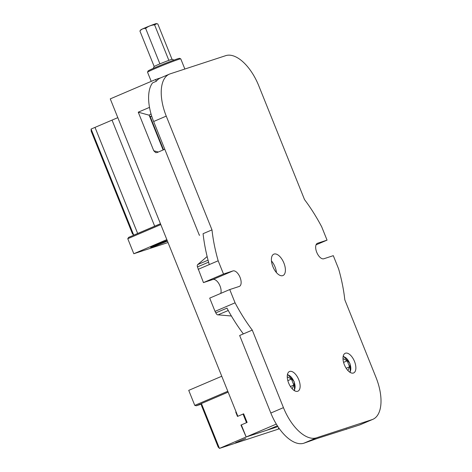 <?xml version="1.0" encoding="UTF-8"?>
<svg xmlns="http://www.w3.org/2000/svg" width="472" height="472" viewBox="0 0 472 472"><rect width="100%" height="100%" fill="white"/><g stroke="black" fill="none" stroke-linecap="round" stroke-linejoin="round"><path stroke-width="0.71" d="M173.979 60.074L172.174 59.307A9.77 0.372 158.1 0 0 168.858 60.351A9.77 0.372 158.1 0 0 159.908 63.879A9.77 0.372 158.1 0 0 154.173 66.487A9.77 0.372 158.1 0 0 154.061 66.587L153.288 68.393M156.798 23.671L156.303 23.6A8.372 0.319 158.1 0 0 148.869 26.267A8.372 0.319 158.1 0 0 140.892 29.76A8.372 0.319 158.1 0 0 140.798 29.83L139.913 31.01C141.447 29.193 143.358 28.326 145.647 28.397C148.249 26.279 151.229 25.104 154.592 24.874L156.798 23.671L157.807 23.954L172.02 59.313M154.173 66.487L139.913 31.01M159.908 63.879L145.647 28.397M168.858 60.351L154.592 24.874M151.223 81.367L147.547 72.228A17.907 0.678 -21.9 0 1 147.547 72.198A17.907 0.678 -21.9 0 1 163.908 64.918A17.907 0.678 -21.9 0 1 180.752 58.852A17.907 0.678 -21.9 0 1 180.776 58.87L184.865 69.036M180.752 58.852L179.549 58.333A16.974 0.643 158.1 0 0 163.577 64.092A16.974 0.643 158.1 0 0 148.066 70.989L147.547 72.198M134.172 235.009L133.735 235.156L91.084 129.062L112.035 120.112L154.686 226.2L137.659 233.475L95.014 127.387L137.665 233.475M91.084 129.062L91.179 131.139L132.437 233.776L133.735 235.156L137.659 233.475M154.68 226.2L160.456 223.734M117.805 117.646L112.035 120.112M236.124 411.967L235.752 412.127L237.487 416.44L243.056 414.056L246.52 422.682L240.956 425.06L246.177 436.978L219.456 448.4L201.426 403.548L228.153 392.126M235.646 442.665L245.747 438.476L235.646 442.665M279.424 428.777L219.456 448.4L218.158 447.019L201.52 405.619L201.426 403.548M277.931 426.623L246.177 436.978L266.999 430.163L277.388 425.797M279.023 428.222L278.256 428.647L279.164 428.417M240.956 425.06L241.339 424.936M243.056 414.056L243.67 413.856M154.462 245.57L167.182 240.46A11.163 0.425 158.1 0 0 155.695 245.039A11.163 0.425 158.1 0 0 150.627 247.452A11.163 0.425 158.1 0 0 156.374 245.564A11.163 0.425 158.1 0 0 167.43 241.074M166.84 239.617L133.812 253.735L168.014 242.543M160.48 223.799L160.155 223.905L160.804 224.595L127.77 238.714L128.608 237.387L160.155 223.905M133.812 253.735L127.77 238.714M201.45 404.097L196.299 405.784L194.771 405.383L188.729 390.362L221.763 376.243M227.846 392.256L227.805 391.264L194.771 405.383M196.299 405.784L201.432 403.595M297.685 391.27A10.697 5.316 -113.1 0 1 288.716 383.229A10.697 5.316 -113.1 0 1 289.489 371.517A10.697 5.316 -113.1 0 1 298.581 379.264A10.697 5.316 -113.1 0 1 297.897 391.188A10.697 5.316 -113.1 0 1 297.685 391.27M353.422 373.027A10.697 5.316 -113.1 0 1 344.46 364.986A10.697 5.316 -113.1 0 1 345.233 353.274A10.697 5.316 -113.1 0 1 354.324 361.021A10.697 5.316 -113.1 0 1 353.64 372.945A10.697 5.316 -113.1 0 1 353.422 373.027M276.327 424.092L246.177 436.978L241.328 424.906L247.116 422.428L243.646 413.802L237.858 416.28L110.265 98.878L155.559 79.514L156.273 81.296L152.562 82.883A39.07 19.417 66.9 0 0 153.636 121.51L199.367 235.28A7.44 3.699 66.9 0 0 199.52 235.221A7.44 3.699 66.9 0 0 199.668 235.15M211.987 229.882L166.25 116.118A39.07 19.417 -113.1 0 1 169.401 74.133A39.07 19.417 -113.1 0 1 170.197 73.833L225.716 55.661A39.07 19.417 -113.1 0 1 258.792 85.827L304.523 199.597A111.628 55.478 -113.1 0 1 321.727 226.885L327.055 240.142L317.579 243.239A8.372 4.159 66.9 0 0 317.408 243.304A8.372 4.159 66.9 0 0 316.806 252.473A8.372 4.159 66.9 0 0 323.822 258.768L333.297 255.665L338.625 268.922A111.628 55.478 -113.1 0 1 344.808 299.814L375.983 377.358A39.07 19.417 -113.1 0 1 372.833 419.342A39.07 19.417 -113.1 0 1 372.036 419.637L316.517 437.809A39.07 19.417 -113.1 0 1 283.448 407.643L252.272 330.099A111.628 55.478 -113.1 0 1 235.068 302.812L229.74 289.554L239.215 286.457A8.372 4.159 66.9 0 0 239.387 286.392A8.372 4.159 66.9 0 0 239.994 277.229A8.372 4.159 66.9 0 0 232.973 270.928L223.504 274.031L218.17 260.78A111.628 55.478 -113.1 0 1 211.987 229.882L203.078 233.693A111.628 55.478 66.9 0 0 208.565 262.078A111.628 55.478 66.9 0 0 208.594 262.19L208.589 262.161A2.791 1.387 -113.1 0 1 208.565 262.078M227.345 308.83A2.791 1.387 -113.1 0 1 226.967 308.127A111.628 55.478 66.9 0 0 227.345 308.83A111.628 55.478 66.9 0 0 243.363 333.905L239.652 335.492L270.828 413.035A39.07 19.417 66.9 0 0 303.897 443.202L318.181 438.158L359.416 425.03A39.07 19.417 66.9 0 0 360.213 424.735L372.833 419.342M276.439 272.586A11.629 5.776 66.9 0 0 271.453 260.922M226.967 308.127L215.828 312.883A2.791 1.387 66.9 0 0 218.099 314.842L231.404 315.998M228.259 310.499L218.099 314.842M207.137 256.532L197.685 264.597A2.791 1.387 66.9 0 0 197.455 266.922L203.462 282.598L212.931 279.495A8.372 4.159 -113.1 0 1 219.114 284.061A8.372 4.159 -113.1 0 1 220.707 293.419M208.594 262.19A111.628 55.478 66.9 0 0 209.267 264.585L198.134 269.341M229.74 289.554L209.698 298.121L215.031 311.378A111.628 55.478 66.9 0 0 215.828 312.883M164.793 149.264L157.088 152.556L155.707 152.633L153.76 150.769L138.249 112.183L149.5 107.374M151.005 113.835L149.146 115.192L138.249 112.183M149.146 115.192L163.129 149.972M151.895 116.737L149.465 115.982M160.887 77.774L155.559 79.514M169.401 74.133L160.498 77.939A39.07 19.417 66.9 0 0 156.273 81.296M346.318 428.948L346.448 429.278M274.067 254.066A11.629 5.776 -113.1 0 1 283.808 262.81A11.629 5.776 -113.1 0 1 282.97 275.542A11.629 5.776 -113.1 0 1 273.087 267.123A11.629 5.776 -113.1 0 1 273.831 254.154A11.629 5.776 -113.1 0 1 274.067 254.066M327.055 240.142L316.051 244.844M218.17 260.78L209.267 264.585M223.504 274.031L203.462 282.598M235.068 302.812L215.031 311.378M252.272 330.099L243.363 333.905M164.639 241.41L157.967 244.083M157.028 244.472L157.99 244.142M287.3 377.712L287.584 376.963L291.425 379.087L293.826 385.063L292.197 388.81M287.832 380.621L291.425 379.087M290.428 386.515L293.826 385.063M343.044 359.469L343.321 358.72L347.168 360.844L349.569 366.815L347.941 370.567M343.569 362.378L347.168 360.844M346.171 368.272L349.569 366.815M208.058 260.166L197.685 264.597M208.589 262.161L197.455 266.922M158.321 152.031L153.76 150.769M163.536 149.801L150.037 116.224M166.25 116.118L153.636 121.51M317.579 243.239L317.249 243.381M232.973 270.928L212.931 279.495M283.448 407.643L270.828 413.035M316.517 437.809L303.897 443.202M372.036 419.637L359.416 425.03M167.177 240.46L154.497 245.552M287.354 374.986A8.466 4.207 -113.1 0 1 293.991 381.624A8.466 4.207 -113.1 0 1 293.914 390.332M343.097 356.743A8.466 4.207 -113.1 0 1 349.734 363.381A8.466 4.207 -113.1 0 1 349.658 372.089M236.496 412.882L236.124 413.041M294.552 390.733L294.162 381.582L287.501 374.249M350.289 372.491L349.905 363.34L343.244 356.006"/></g></svg>
